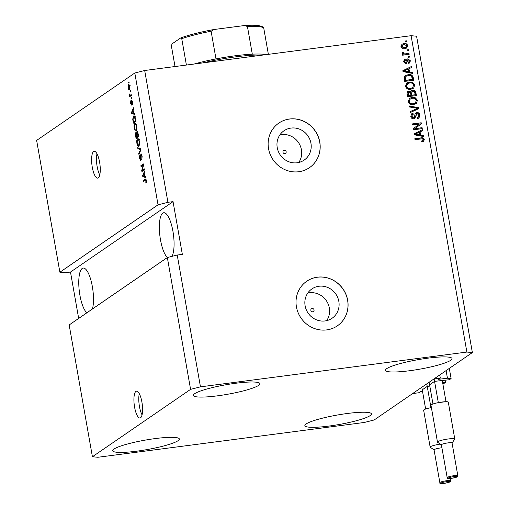 <?xml version="1.0" encoding="UTF-8"?>
<svg xmlns="http://www.w3.org/2000/svg" width="509" height="509" viewBox="0 0 509 509"><rect width="100%" height="100%" fill="white"/><g stroke="black" fill="none" stroke-linecap="round" stroke-linejoin="round"><path stroke-width="0.76" d="M422.502 391.249L420.752 391.561L419.066 392.719L412.659 393.552L433.903 378.97L440.31 378.13L439.751 374.955M427.089 386.496L422.4 389.716M429.8 386.057L427.745 386.331M442.919 384.174L445.496 382.399L445.127 380.293M442.671 382.768L445.496 382.399M434.412 381.464L429.723 384.683M440.31 378.13L438.605 379.313L447.443 378.219L451.101 378.556L449.377 379.733L435.074 381.298M451.101 378.556L449.307 368.389M447.443 378.219L446.1 370.597M282.959 152.166A1.692 1.597 55.5 0 0 285.517 153.349A1.692 1.597 55.5 0 0 286.166 151.752A1.692 1.597 55.5 0 0 283.608 150.562A1.692 1.597 55.5 0 0 282.959 152.166M310.853 310.344A1.692 1.597 55.5 0 0 313.41 311.527A1.692 1.597 55.5 0 0 314.053 309.924A1.692 1.597 55.5 0 0 311.495 308.74A1.692 1.597 55.5 0 0 310.853 310.344M305.12 305.801A17.796 16.81 55.5 0 0 332.053 318.271A17.796 16.81 55.5 0 0 338.835 301.398A17.796 16.81 55.5 0 0 311.902 288.927A17.796 16.81 55.5 0 0 305.12 305.801M326.676 320.645A17.796 16.81 55.5 0 0 329.31 307.932A17.796 16.81 55.5 0 0 307.754 293.089M277.233 147.623A17.796 16.81 55.5 0 0 304.159 160.093A17.796 16.81 55.5 0 0 310.942 143.22A17.796 16.81 55.5 0 0 284.016 130.749A17.796 16.81 55.5 0 0 277.233 147.623M298.783 162.466A17.796 16.81 55.5 0 0 301.417 149.754A17.796 16.81 55.5 0 0 279.867 134.91M268.542 148.717A27.047 25.545 55.5 0 0 309.466 167.665A27.047 25.545 55.5 0 0 319.773 142.024A27.047 25.545 55.5 0 0 278.849 123.07A27.047 25.545 55.5 0 0 268.542 148.717M309.434 167.69A27.047 25.545 55.5 0 0 319.703 142.075A27.047 25.545 55.5 0 0 278.817 123.095M296.435 306.895A27.047 25.545 55.5 0 0 337.359 325.843A27.047 25.545 55.5 0 0 347.666 300.202A27.047 25.545 55.5 0 0 306.742 281.248A27.047 25.545 55.5 0 0 296.435 306.895M337.321 325.868A27.047 25.545 55.5 0 0 347.596 300.253A27.047 25.545 55.5 0 0 306.704 281.273M134.58 407.124A13.52 4.002 -97.4 0 0 139.994 418.016A13.52 4.002 -97.4 0 0 141.909 402.091A13.52 4.002 -97.4 0 0 136.495 391.198A13.52 4.002 -97.4 0 0 134.58 407.124M139.294 393.699A13.52 4.002 -97.4 0 0 139.447 406.487A13.52 4.002 -97.4 0 0 142.062 414.88M92.282 167.219A13.52 4.002 -97.4 0 0 97.696 178.112A13.52 4.002 -97.4 0 0 99.605 162.193A13.52 4.002 -97.4 0 0 94.19 151.294A13.52 4.002 -97.4 0 0 92.282 167.219M96.996 153.794A13.52 4.002 -97.4 0 0 97.149 166.583A13.52 4.002 -97.4 0 0 99.764 174.981M92.453 308.963A22.988 6.802 -97.4 0 0 92.352 286.599A22.988 6.802 -97.4 0 0 83.145 268.078A22.988 6.802 -97.4 0 0 79.9 295.15A22.988 6.802 -97.4 0 0 86.848 312.806M171.991 256.364A22.988 6.802 -97.4 0 0 172.933 231.271A22.988 6.802 -97.4 0 0 163.733 212.756A22.988 6.802 -97.4 0 0 160.481 239.822A22.988 6.802 -97.4 0 0 167.474 257.516M136.876 451.159A33.81 4.823 -10 0 1 112.743 450.739A33.81 4.823 -10 0 1 155.194 438.58A33.81 4.823 -10 0 1 179.333 439A33.81 4.823 -10 0 1 136.876 451.159M217.464 395.83A33.81 4.823 -10 0 1 193.325 395.417A33.81 4.823 -10 0 1 235.775 383.258A33.81 4.823 -10 0 1 259.914 383.671A33.81 4.823 -10 0 1 217.464 395.83M409.586 370.737A33.81 4.823 -10 0 1 385.453 370.323A33.81 4.823 -10 0 1 427.904 358.164A33.81 4.823 -10 0 1 452.037 358.584A33.81 4.823 -10 0 1 409.586 370.737M329.005 426.065A33.81 4.823 -10 0 1 304.866 425.645A33.81 4.823 -10 0 1 347.316 413.493A33.81 4.823 -10 0 1 371.455 413.906A33.81 4.823 -10 0 1 329.005 426.065M69.173 324.946L167.34 257.548L177.221 255.034L200.463 386.853L466.88 352.056L411.094 35.7L416.585 36.209L472.365 352.559L374.198 419.957L364.317 422.47L97.906 457.267L92.415 456.758L69.173 324.946M92.415 456.758L190.582 389.366L167.34 257.548M190.582 389.366L200.463 386.853M177.221 255.034L182.343 254.366L173.047 201.64L167.925 202.308L158.044 204.822L59.877 272.22L36.635 140.408L134.802 73.01L144.683 70.496L411.094 35.7M158.044 204.822L134.802 73.01M142.266 170.248L144.308 168.848L144.48 169.809L141.916 171.565L141.731 170.547L143.093 165.247L141.044 166.653L140.878 165.692L143.443 163.936L143.621 164.961L142.266 170.248L144.422 169.484M141.133 153.845L142.126 156.269L141.807 159.953L141.814 156.397L141.044 154.831L140.7 160.443L139.53 158.248L139.79 154.889L139.822 158.006L140.541 159.476L140.745 158.999L140.509 155.722L140.999 153.826M141.737 154.717L141.044 154.831M141.05 159.432L140.465 159.508L141.057 159.412M137.704 147.68L140.777 148.825L140.955 149.818L138.874 154.342L138.702 153.349L140.573 149.582L137.875 148.679L137.704 147.68M138.9 146.096C138.155 146.732 137.487 145.822 136.902 143.36C136.597 140.77 136.819 139.25 137.576 138.811L138.664 139.116L139.536 141.566L139.612 144.562L138.531 146.248M138.219 138.728L137.894 138.677M136.196 130.756C135.451 131.392 134.783 130.482 134.198 128.026C133.892 125.43 134.115 123.916 134.872 123.471L135.96 123.776L136.832 126.226L136.908 129.222L135.827 130.915M135.515 123.388L135.19 123.337M133.651 113.284L134.561 113.564L134.739 114.563L131.653 113.38L131.487 112.444L133.53 107.736L133.708 108.729L133.084 110.065L133.651 113.284M128.599 82.102L128.968 81.847L129.14 82.808L128.771 83.062L128.599 82.102L129.006 82.051M128.987 84.704L128.421 84.78C128.949 84.271 129.432 84.908 129.859 86.683L129.343 89.921C128.815 90.398 128.344 89.762 127.924 88.006L128.707 84.653M130.164 90.971L130.533 90.717L130.336 91.925L130.164 90.971L130.565 90.914M131.303 95.075L130.24 95.215L131.207 94.553L131.379 95.507L129.515 96.793L129.051 93.751L129.833 95.304L130.24 95.215L129.833 95.304M131.328 97.556L131.691 97.308L131.863 98.269L131.494 98.517L131.328 97.556L131.729 97.505M131.786 100.063L132.55 101.946L132.353 104.644L132.27 102.067L131.634 101.355L131.532 105.077L130.622 103.314L130.775 100.763L131.322 104.141L131.666 100.044M131.284 104.154L131.799 104.084L131.284 104.154M134.287 115.957L133.549 116.052C134.274 115.365 134.917 116.237 135.464 118.673L135.941 121.397L133.377 123.153L132.709 119.055L133.924 115.893M137.226 131.577L136.902 131.615C137.411 131.354 137.824 132.111 138.143 133.892L138.645 136.73L136.081 138.493L135.579 135.629L135.776 132.658L136.495 133.32L137.061 131.551M144.785 176.438L145.695 176.718L145.873 177.717L142.787 176.528L142.622 175.592L144.664 170.884L144.842 171.883L144.219 173.213L144.785 176.438M145.809 179.162L145.218 179.238C145.669 178.723 146.077 179.219 146.439 180.733L146.516 182.298L145.994 183.272L145.771 180.071L143.646 181.395L143.474 180.434L145.536 179.098M167.925 202.308L144.683 70.496M414.937 128.618L422.076 127.683L422.241 128.643L413.276 129.814L413.098 128.79L419.556 123.967L412.411 124.902L412.239 123.942L421.21 122.771L421.388 123.795L414.568 128.866L422.076 127.683M417.049 113.507L414.72 118.482L413.734 118.845C412.137 118.909 411.157 118.126 410.808 116.485L411.762 113.761L412.984 113.303L413.27 114.245L412.436 114.576L411.851 116.319L413.588 117.878L414.447 117.458L414.962 114.251L415.821 112.922L416.852 112.553C418.576 112.502 419.613 113.354 419.976 115.117L418.926 118.063L417.495 118.597L417.208 117.655L418.194 117.255L418.913 115.168L417.049 113.507L416.095 113.971M413.862 117.91L414.447 117.458M409.064 105.929L418.544 107.666L418.716 108.652L410.241 112.584L410.063 111.598L417.59 108.347L409.242 106.928L409.064 105.929M417.38 100.407L416.457 103.308L413.543 104.644C410.897 105.108 409.109 104.09 408.186 101.603L409.669 98.224L412.15 97.353L415.535 97.868L417.38 100.407L416.457 103.308M414.676 85.067L413.753 87.974L410.839 89.31C408.193 89.769 406.405 88.751 405.476 86.263L406.958 82.884L409.446 82.013L412.831 82.534L414.676 85.067L413.753 87.974M407.035 49.837L408.32 49.672L408.485 50.633L407.206 50.798L407.035 49.837M403.828 43.52C405.749 43.138 407.047 43.844 407.728 45.645L406.736 48.005L404.801 48.66C402.912 49.017 401.633 48.304 400.971 46.523L401.989 44.143L403.465 43.768C405.38 43.392 406.685 44.098 407.359 45.893L407.728 45.645M414.873 138.881L420.561 138.136C422.222 137.729 423.342 138.295 423.921 139.829L423.545 141.356L423.908 141.101L421.846 141.935L421.56 140.993L422.871 140.573L423.233 139.67L422.387 138.804L415.007 139.638L414.841 138.683L420.924 137.888C422.591 137.481 423.711 138.041 424.29 139.581L423.628 141.343M409.503 71.947L412.328 72.399L412.5 73.398L403.013 71.623L402.854 70.687L411.297 66.571L411.476 67.563L408.937 68.721L409.503 71.947L409.141 72.195L412.328 72.399M408.422 62.41L409.452 60.851L408.224 59.738L407.671 60.037L406.615 63.326L405.883 63.6L403.65 61.716L404.299 59.642L405.126 59.286L405.412 60.227L404.579 61.557L405.584 62.658L406.996 59.114L407.894 58.802L410.4 60.794L409.624 62.938L408.708 63.351L408.422 62.41L409.001 62.155L408.453 62.518M408.224 59.738L407.308 60.285L406.417 63.447M405.412 60.227L404.591 60.673M405.049 60.482L404.21 61.812L405.221 62.906L406.074 62.283M408.18 56.314L409.459 56.143L409.63 57.103L408.345 57.269L408.18 56.314M405.59 53.827L408.975 53.388L409.141 54.348L402.619 55.201L402.454 54.24L403.491 54.107L402.135 53.121L402.326 52.172L403.319 52.408L403.319 53.076L404.229 53.833L405.59 53.827L405.228 54.081L408.975 53.388M405.476 40.974L406.755 40.803L406.926 41.763L405.641 41.929L405.476 40.974M408.078 74.594C410.699 74.079 412.417 75.052 413.225 77.508L413.709 80.231L404.738 81.402L404.191 77.311L405.412 75.504L407.709 74.842C410.337 74.333 412.048 75.307 412.863 77.762L413.225 77.508M412.786 90.278C414.542 90.131 415.579 90.946 415.91 92.727L416.413 95.571L407.442 96.742L406.939 93.879L407.754 91.423L408.746 91.054L410.808 91.836L411.584 90.697L412.417 90.532C414.173 90.386 415.217 91.2 415.541 92.982L416.012 95.622M420.644 135.095L423.463 135.553L423.634 136.552L414.154 134.777L413.989 133.842L422.432 129.719L422.61 130.718L420.071 131.876L420.644 135.095L420.275 135.349L423.463 135.553M173.047 201.64L70.49 272.054L78.666 318.43M70.49 272.054L65.362 272.722L59.877 272.22M466.88 352.056L472.365 352.559M421.611 141.158L422.871 140.573M420.561 138.136L420.924 137.888M423.921 139.829L424.29 139.581M411.959 72.653L412.08 73.321M402.861 70.757L411.297 66.571M410.928 66.819L411.094 67.742M409.141 72.195L408.568 68.976L408.937 68.721M403.866 71.031L403.503 71.285L408.033 72.017L408.403 71.769L407.944 69.173L403.866 71.031L408.403 71.769M405.272 71.495L405.641 71.241M406.825 59.254L407.531 59.05L410.031 61.042L410.4 60.794M410.031 61.042L409.44 63.059M407.855 59.992L407.308 60.285M404.133 59.776L405.126 59.286M404.763 59.534L405.018 60.386M404.21 61.812L404.579 61.557M405.221 62.906L405.711 62.537M407.531 59.05L407.894 58.802M408.212 56.512L409.459 56.143M409.096 56.397L409.23 57.154M408.606 53.642L408.74 54.399M402.485 54.438L403.491 54.107M402.193 52.478L403.319 52.408M402.956 52.662L402.95 53.324L403.319 53.076M402.95 53.324L403.866 54.088L404.229 53.833M403.866 54.088L405.228 54.081M405.508 41.172L406.755 40.803M406.386 41.057L406.519 41.814M407.359 45.893L406.545 48.132M401.805 44.277L403.465 43.768M402.562 44.964L401.544 46.682L404.267 47.954L406.131 47.216L406.793 45.74L404.063 44.468L402.562 44.964L401.906 46.427L404.63 47.706L406.131 47.216M401.544 46.682L401.906 46.427M404.267 47.954L404.63 47.706M407.073 50.041L408.32 49.672M407.951 49.927L408.084 50.684M412.863 77.762L413.302 80.282M405.234 75.631L407.709 74.842M406.157 76.216L404.916 77.61L405.253 80.556L412.487 79.41L412.201 77.762L410.489 75.631L408.231 75.548L406.157 76.216L405.285 77.355L405.622 80.307L412.487 79.41M405.253 80.556L405.622 80.307M404.967 78.94L405.336 78.685M404.916 77.61L405.285 77.355M413.384 88.222L412.964 88.591M406.78 83.018L409.446 82.013M409.077 82.267L412.831 82.534M412.462 82.782L414.313 85.321M412.538 87.713L410.324 88.598C408.275 89.018 406.888 88.273 406.157 86.371L407.187 83.94L407.626 83.641L406.526 86.116C407.257 88.025 408.644 88.763 410.687 88.35L412.538 87.713L413.632 85.213C412.92 83.355 411.571 82.611 409.586 82.973L407.626 83.641M406.157 86.371L406.526 86.116M410.324 88.598L410.687 88.35M407.575 91.563L408.746 91.054M408.383 91.302L410.445 92.091L410.808 91.836M411.406 90.837L412.417 90.532M412.214 91.499L411.374 93.643L411.686 95.406L415.191 94.744L414.581 91.932L412.964 91.238L412.214 91.499L411.736 93.389L412.048 95.158L415.191 94.744M408.396 92.224L407.684 94.324L407.957 95.896L411.005 95.291L410.451 92.67L409.064 91.989L408.396 92.224L408.326 95.641L411.005 95.291M407.957 95.896L408.326 95.641M411.686 95.406L412.048 95.158M416.088 103.562L415.668 103.931M409.484 98.352L412.15 97.353M411.781 97.601L415.535 97.868M415.166 98.122L417.017 100.661M415.242 103.053L413.028 103.938C410.986 104.358 409.592 103.613 408.861 101.711L410.26 99.026L409.23 101.456C409.961 103.359 411.348 104.103 413.391 103.683L415.242 103.053L416.337 100.553C415.624 98.695 414.275 97.944 412.29 98.313L410.337 98.981M408.861 101.711L409.23 101.456M413.028 103.938L413.391 103.683M409.121 106.26L418.544 107.666M418.175 107.914L418.341 108.831M410.082 111.681L417.59 108.347M415.643 113.062L416.489 112.801C418.207 112.75 419.251 113.609 419.613 115.365L419.976 115.117M419.613 115.365L418.735 118.183M417.246 117.789L418.194 117.255M416.686 113.755L414.536 118.597M411.584 113.895L412.984 113.303M412.621 113.552L412.863 114.36M412.436 114.576L411.851 116.319M411.482 116.567L413.225 118.133L413.588 117.878M413.225 118.133L414.078 117.713M416.489 112.801L416.852 112.553M421.706 127.937L421.84 128.694M412.277 124.139L421.21 122.771M420.841 123.019L421.019 124.05L421.388 123.795M421.019 124.05L414.568 128.866M423.094 135.801L423.214 136.469M414.002 133.905L422.432 129.719M422.069 129.973L422.228 130.889M420.275 135.349L419.709 132.124L420.071 131.876M415 134.185L414.638 134.433L419.174 135.171L419.537 134.917L419.079 132.327L415 134.185L419.537 134.917M416.407 134.643L416.776 134.389M129.731 89.45L129.509 88.986M129.165 85.588L129.331 85.067M128.198 87.847L129.178 88.96L129.585 86.835L128.605 85.728L128.198 87.847M130.119 85.461L128.605 85.728M130.679 95.991L129.343 95.832M130.622 95.667L129.642 95.628M129.477 94.674L129.108 94.725M131.112 95.138L131.519 95.049L131.112 95.138M132.671 103.645L132.149 103.709M131.786 103.683L131.424 103.734M134.611 113.857L132.932 113.208L131.653 113.38M132.022 112.374L131.487 112.444M132.397 112.82L133.294 113.176L132.843 110.587L131.837 112.724L132.397 112.82M133.625 113.132L133.294 113.176M133.167 110.542L132.843 110.587M134.548 122.351L134.459 121.867M133.04 119.011L132.709 119.055M134.172 116.86L134.541 116.147M135 116.873L133.714 117.013L133.04 119.03L133.504 121.988L135.884 121.072M133.504 121.988L135.47 120.639L134.401 116.949L133.714 117.013M135.801 120.601L135.47 120.639M135.509 118.953L135.184 118.998M136.476 130.469L136.088 129.884M134.529 127.982L134.198 128.026M135.528 124.285L135.833 123.623M134.497 127.81C134.949 129.687 135.464 130.355 136.03 129.795L136.533 126.436C136.088 124.603 135.591 123.935 135.031 124.431L134.522 125.233L134.497 127.81M136.978 129.77L135.699 129.935L136.806 129.693M136.616 124.145L135.031 124.431M136.857 126.397L136.533 126.436M137.252 137.691L137.163 137.201M136.813 133.275L136.495 133.32M137.99 133.123L137.067 132.575L137.277 136.597L138.588 136.406M136.857 134.134L135.986 133.587L136.215 137.328L137.494 137.163L138.232 136.469M136.215 137.328L136.978 136.8L136.488 134.185M138.257 136.635L136.978 136.8M137.36 133.383L135.986 133.587M137.277 136.597L138.174 135.979L137.646 133.173M138.505 135.935L138.174 135.979M137.805 132.448L137.067 132.575M138.168 134.032L137.844 134.077M139.18 145.809L138.798 145.224M137.233 143.322L136.902 143.36M138.232 139.625L138.537 138.963M137.201 143.15C137.659 145.027 138.168 145.689 138.734 145.135L139.237 141.776C138.792 139.943 138.295 139.275 137.735 139.771L137.226 140.573L137.201 143.15M139.682 145.11L138.403 145.275L139.511 145.033M139.32 139.485L137.735 139.771M139.561 141.731L139.237 141.776M139.371 153.266L138.702 153.349M140.904 149.538L140.573 149.582M140.828 149.092L139.161 148.513L137.875 148.679M142.253 158.929L141.604 159.018M142.145 156.352L141.814 156.397M139.854 158.204L139.53 158.248M141.069 158.954L140.745 158.999M140.834 155.678L140.509 155.722M143.08 170.763L143.016 170.381L141.731 170.547M143.563 165.19L143.093 165.247M142.215 165.851L140.878 165.692M142.157 165.527L143.551 164.566M145.746 177.005L144.066 176.362L142.787 176.528M143.156 175.522L142.622 175.592M143.532 175.974L144.435 176.33L143.977 173.734L142.972 175.879L143.532 175.974M144.76 176.286L144.435 176.33M144.302 173.69L143.977 173.734M146.522 182.241L145.79 182.337M146.458 180.854L146.134 180.899M144.817 180.587L143.474 180.434M144.76 180.269L146.019 179.397M193.999 64.058A47.331 6.751 -10 0 1 215.988 58.904A47.331 6.751 -10 0 1 235.247 55.78A47.331 6.751 -10 0 1 252.305 54.164A47.331 6.751 -10 0 1 266.099 54.641M262.574 55.099A48.686 6.941 170 0 0 235.845 56.843A48.686 6.941 170 0 0 202.837 62.9M213.786 29.535L244.422 25.545L247.425 26.481L252.305 54.164M214.321 29.458L211.108 31.221A47.331 6.751 170 0 0 181.751 38.684L180.536 38.048L172.118 43.825L171.368 45.816L175.02 66.533M215.988 58.904L211.108 31.221M244.422 25.545C254.57 24.788 260.907 25.386 263.427 27.34L263.726 27.982A47.331 6.751 170 0 0 247.425 26.481M268.37 54.342L263.726 27.982M186.402 65.05L181.751 38.684M213.786 29.541C200.209 32.073 189.202 34.866 180.778 37.914L180.536 38.048M441.914 447.774A5.408 0.77 170 0 0 440.858 447.895A5.408 0.77 170 0 0 434.069 449.835L439.852 482.659A5.408 0.77 -10 0 1 446.647 480.712A5.408 0.77 -10 0 1 450.51 480.782C450.497 481.998 450.643 481.991 444.039 483.378C440.705 483.773 439.305 483.531 439.852 482.659M431.371 407.429L430.576 407.747A8.793 1.253 170 0 0 423.647 410.222L430.156 447.131A8.793 1.253 -10 0 1 440.279 444.096M431.397 407.588A8.793 1.253 170 0 0 430.576 407.747M425.639 409.032L421.802 387.273M430.951 407.486L426.784 383.856M434.075 449.892L430.277 447.29A8.793 1.253 -10 0 1 430.156 447.131M457.833 475.75L452.043 442.925A5.408 0.77 170 0 0 448.181 442.862A5.408 0.77 170 0 0 441.392 444.809L447.182 477.627A5.408 0.77 -10 0 1 453.971 475.686A5.408 0.77 -10 0 1 457.833 475.75C457.82 476.965 457.973 476.965 451.368 478.352C448.028 478.74 446.635 478.498 447.182 477.627M441.398 444.86L437.6 442.264A8.793 1.253 -10 0 1 437.479 442.098A8.793 1.253 -10 0 1 448.518 438.936A8.793 1.253 -10 0 1 454.791 439.044A8.793 1.253 -10 0 1 454.734 439.242L452.056 442.983M454.791 439.044L448.289 402.135A8.793 1.253 170 0 0 445.585 401.716A8.793 1.253 170 0 0 442.009 402.027A8.793 1.253 170 0 0 437.899 402.714A8.793 1.253 170 0 0 430.97 405.189L437.479 442.098M445.585 401.716L437.899 402.714M432.968 404L429.132 382.246M445.96 401.455L442.245 380.363M438.281 402.454L434.132 378.938M407.105 61.239L407.474 60.985M415.541 92.982L415.91 92.727M407.684 94.324L408.046 94.076M411.374 93.643L411.736 93.389M415.878 109.155L416.241 108.901M415.395 116.281L415.758 116.033M131.704 102.538L131.341 102.583M133.243 120.512L132.919 120.557M135.903 135.591L135.579 135.629M137.01 135.07L136.679 135.108M140.796 150.155L140.236 150.231M140.872 149.353L140.096 149.455M181.013 37.863A45.975 6.56 -10 0 1 213.258 29.649M444.077 483.365A4.6 0.655 170 0 0 449.676 481.94A4.6 0.655 170 0 0 446.565 481.654A4.6 0.655 170 0 0 440.966 483.079A4.6 0.655 170 0 0 444.077 483.365M451.4 478.333A4.6 0.655 170 0 0 456.999 476.914A4.6 0.655 170 0 0 453.888 476.628A4.6 0.655 170 0 0 448.289 478.046A4.6 0.655 170 0 0 451.4 478.333M407.836 59.871L407.467 60.126M405.851 62.562L405.488 62.811M129.992 95.317L131.271 95.151M134.052 116.873L135.33 116.707M450.51 480.782L450.102 478.485"/></g></svg>
